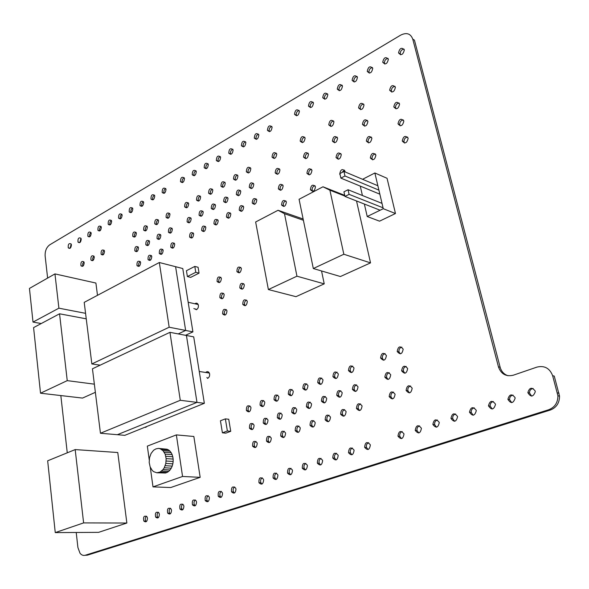 <?xml version="1.0" encoding="UTF-8"?>
<svg xmlns="http://www.w3.org/2000/svg" width="589" height="589" viewBox="0 0 589 589"><rect width="100%" height="100%" fill="white"/><g stroke="black" fill="none" stroke-linecap="round" stroke-linejoin="round"><path stroke-width="0.88" d="M47.621 278.082L45.139 256.009C44.926 251.017 46.457 247.292 49.734 244.825L400.719 35.104C406.616 32.233 410.629 33.573 412.756 39.102L498.449 366.851C501.07 374.081 506.01 376.872 513.269 375.215L536.962 367.102C544.486 365.335 549.714 368.199 552.637 375.694L557.916 395.786C557.879 402.692 554.794 407.345 548.668 409.753L85.265 555.236C83.285 555.788 81.525 555.11 79.994 553.196L77.91 547.534L76.217 532.478M67.264 452.808L60.829 395.565M412.756 39.102L414.45 40.17L500.142 367.241C501.394 371.534 504.015 374.361 508.005 375.738M552.637 375.694L554.256 376.084L559.528 396.125C559.491 403.009 556.421 407.654 550.303 410.047L87.29 555.184L85.11 555.287M146.462 516.148C145.159 517.517 144.953 519.152 145.836 521.044L146.344 521.611M147.478 518.187L146.97 516.722C144.084 515.279 143.039 516.715 143.834 521.029C145.954 522.671 147.169 521.721 147.478 518.187M158.338 512.209C156.998 513.564 156.77 515.206 157.646 517.127L158.205 517.76M159.391 514.278L158.905 512.857C155.975 511.311 154.892 512.732 155.643 517.105C157.815 518.828 159.067 517.886 159.391 514.278M144.452 427.43L146.801 426.488L145.689 427.415M208.212 495.702C206.732 496.947 206.4 498.596 207.218 500.657L208.027 501.585M209.419 497.86L209.021 496.645C205.966 494.65 204.707 495.967 205.237 500.606C207.615 502.689 209.014 501.776 209.419 497.86M221.309 491.366C219.8 492.581 219.439 494.23 220.234 496.321L221.111 497.337M222.561 493.545L222.193 492.389C219.108 490.269 217.797 491.565 218.261 496.262C220.698 498.449 222.127 497.543 222.561 493.545M170.442 508.204C169.065 509.529 168.815 511.171 169.676 513.129L170.295 513.836M171.532 510.295L171.068 508.918C168.101 507.269 166.974 508.66 167.681 513.107C169.904 514.911 171.185 513.976 171.532 510.295M195.371 499.951C193.928 501.224 193.626 502.873 194.458 504.898L195.202 505.752M196.542 502.086L196.115 500.812C193.096 498.935 191.874 500.282 192.47 504.854C194.797 506.842 196.152 505.922 196.542 502.086M182.781 504.118C181.375 505.421 181.095 507.063 181.942 509.058L182.627 509.831M183.915 506.231L183.466 504.906C180.477 503.139 179.299 504.515 179.954 509.021C182.229 510.921 183.547 509.986 183.915 506.231M234.687 486.941C233.134 488.126 232.743 489.776 233.516 491.896L234.466 492.993M235.975 489.142L235.629 488.053C232.522 485.807 231.16 487.066 231.551 491.83C234.039 494.119 235.519 493.229 235.975 489.142M276.499 473.114C274.842 474.197 274.349 475.846 275.041 478.054L276.204 479.424M277.92 475.375L277.662 474.506C274.489 471.87 272.965 473.019 273.097 477.951C275.755 480.587 277.36 479.733 277.92 475.375M262.267 477.819C260.647 478.938 260.191 480.587 260.912 482.766L262.002 484.048M263.644 480.064L263.357 479.115C260.205 476.611 258.74 477.797 258.961 482.678C261.56 485.196 263.121 484.32 263.644 480.064M256.009 441.419C254.352 442.501 253.866 444.135 254.544 446.315L255.501 447.507M257.231 443.502L256.973 442.626C253.911 440.189 252.453 441.36 252.6 446.153C255.155 448.604 256.694 447.721 257.231 443.502M270.012 436.39C268.312 437.443 267.789 439.07 268.437 441.286L269.46 442.56M271.271 438.488L271.036 437.686C267.951 435.124 266.442 436.265 266.508 441.102C269.114 443.672 270.697 442.803 271.271 438.488M266.824 418.359C265.109 419.39 264.564 421.017 265.197 423.233L266.154 424.463M268.002 420.377L267.781 419.604C264.741 417.078 263.239 418.212 263.276 423.012C265.845 425.545 267.428 424.669 268.002 420.377M208.609 372.071L207.6 372.785M206.886 377.424L207.623 378.396M209.632 374.022L209.345 373.058C208.344 371.394 207.122 371.203 205.671 372.484C207.122 371.203 208.351 371.394 209.345 373.058C210.052 375.414 209.5 377.188 207.674 378.374M197.632 303.71L196.8 304.204M195.747 308.953L196.292 309.748M198.412 305.352L198.169 304.513C197.352 303.033 196.255 302.79 194.893 303.777C196.255 302.79 197.352 303.033 198.169 304.513C198.795 306.729 198.243 308.445 196.505 309.659L193.84 308.533M252.939 423.543C251.267 424.61 250.759 426.23 251.415 428.417L252.313 429.558M254.087 425.538L253.837 424.698C250.818 422.298 249.368 423.469 249.478 428.21C252.004 430.64 253.542 429.749 254.087 425.538M263.673 400.542C261.943 401.558 261.383 403.178 261.995 405.394L262.893 406.572M264.778 402.478L264.564 401.735C261.568 399.246 260.073 400.38 260.073 405.136C262.628 407.64 264.196 406.749 264.778 402.478M249.898 405.873C248.212 406.925 247.689 408.545 248.322 410.724L249.169 411.821M250.973 407.794L250.737 406.984C247.755 404.621 246.312 405.784 246.393 410.489C248.897 412.882 250.421 411.983 250.973 407.794M220.772 277.228C219.042 278.214 218.445 279.782 218.968 281.917L219.395 282.617M221.376 278.568L221.199 277.934C218.519 275.895 217.142 277.058 217.076 281.439C219.366 283.53 220.801 282.58 221.376 278.568M226.286 309.571C224.564 310.572 223.982 312.148 224.542 314.298L225.057 315.086M226.993 311.051L226.802 310.366C224.056 308.253 222.664 309.424 222.635 313.878C224.969 316.035 226.426 315.093 226.993 311.051M223.511 293.307C221.788 294.301 221.199 295.869 221.736 298.012L222.208 298.763M224.166 294.721L223.982 294.058C221.273 291.982 219.888 293.153 219.837 297.563C222.149 299.691 223.599 298.741 224.166 294.721M83.896 261.847L82.651 263.828L82.865 266.206M84.19 262.797L83.918 261.884C81.635 260.765 80.641 262.046 80.943 265.72C82.718 267.023 83.8 266.051 84.19 262.797M140.226 261.553C138.754 262.672 138.305 264.174 138.871 266.051L139.041 266.338M140.631 262.65L140.396 261.84C137.944 260.367 136.803 261.612 136.972 265.58C138.952 267.178 140.167 266.199 140.631 262.65M104.201 250.354C102.839 251.525 102.449 252.99 103.023 254.735L103.082 254.846M104.518 251.326L104.26 250.465C101.934 249.228 100.888 250.494 101.124 254.264C102.965 255.663 104.098 254.684 104.518 251.326M151.373 255.538C149.856 256.642 149.378 258.151 149.937 260.066L150.129 260.39M151.785 256.642L151.557 255.869C149.091 254.323 147.92 255.56 148.038 259.58C150.055 261.236 151.307 260.257 151.785 256.642M162.719 249.419C161.165 250.494 160.664 252.011 161.209 253.962L161.415 254.33M163.146 250.524L162.932 249.788C160.436 248.175 159.236 249.397 159.31 253.461C161.371 255.177 162.645 254.198 163.146 250.524M138.113 246.879C136.641 247.998 136.184 249.493 136.744 251.363L136.884 251.613M138.489 247.925L138.26 247.137C135.838 245.687 134.704 246.931 134.844 250.862C136.81 252.445 138.025 251.459 138.489 247.925M160.451 234.54C158.897 235.622 158.389 237.131 158.92 239.068L159.104 239.399M160.841 235.593L160.635 234.878C158.176 233.288 156.976 234.51 157.035 238.545C159.067 240.238 160.341 239.252 160.841 235.593M149.186 240.768C147.67 241.865 147.184 243.367 147.729 245.274L147.891 245.561M149.562 241.814L149.348 241.063C146.904 239.539 145.733 240.776 145.836 244.759C147.839 246.393 149.083 245.414 149.562 241.814M80.958 238.28C78.72 237.183 77.733 238.449 77.991 242.086C79.743 243.367 80.818 242.388 81.216 239.156L80.958 238.28L79.876 242.558M93.96 256.149L92.679 258.122L92.885 260.574M94.269 257.113L93.997 256.222C91.7 255.044 90.677 256.318 90.949 260.043C92.753 261.391 93.857 260.419 94.269 257.113M71.173 244.037L70.128 248.249M71.416 244.899L71.151 243.993C68.935 242.955 67.971 244.229 68.258 247.822C69.981 249.059 71.033 248.087 71.416 244.899M101.05 226.493C99.688 227.648 99.291 229.099 99.835 230.829L99.865 230.888M101.323 227.369L101.08 226.551C98.797 225.337 97.752 226.596 97.951 230.321C99.769 231.691 100.888 230.711 101.323 227.369M90.92 232.441L89.631 234.4L89.786 236.771M91.185 233.31L90.934 232.464C88.674 231.308 87.658 232.574 87.886 236.255C89.668 237.581 90.765 236.601 91.185 233.31M111.35 220.441C109.959 221.582 109.532 223.04 110.077 224.807L110.121 224.895M111.63 221.324L111.402 220.529C109.098 219.263 108.03 220.514 108.192 224.284C110.04 225.705 111.188 224.718 111.63 221.324M147.014 226.147C145.505 227.244 145.012 228.738 145.542 230.63L145.682 230.888M147.36 227.14L147.154 226.404C144.739 224.91 143.576 226.139 143.657 230.1C145.645 231.713 146.875 230.726 147.36 227.14M136.022 232.361C134.55 233.48 134.086 234.967 134.631 236.822L134.748 237.036M136.368 233.347L136.14 232.581C133.755 231.153 132.621 232.39 132.739 236.299C134.69 237.86 135.897 236.874 136.368 233.347M121.842 214.286C120.414 215.412 119.965 216.877 120.495 218.681L120.561 218.806M122.129 215.169L121.908 214.411C119.582 213.078 118.485 214.322 118.61 218.136C120.495 219.609 121.665 218.615 122.129 215.169M143.377 201.644C141.875 202.734 141.375 204.214 141.883 206.091L141.986 206.283M143.679 202.535L143.48 201.836C141.11 200.385 139.954 201.607 140.005 205.517C141.964 207.092 143.186 206.098 143.679 202.535M132.518 208.02C131.045 209.124 130.574 210.604 131.097 212.445L131.178 212.6M132.805 208.911L132.599 208.182C130.25 206.783 129.124 208.02 129.212 211.885C131.133 213.402 132.334 212.415 132.805 208.911M174.278 243.183C172.687 244.236 172.15 245.76 172.68 247.748L172.916 248.16M174.712 244.295L174.513 243.596C172.003 241.91 170.758 243.117 170.795 247.233C172.886 249.007 174.189 248.035 174.712 244.295M193.229 232.964C191.565 233.98 190.991 235.512 191.491 237.566L191.756 238.044M193.671 234.083L193.494 233.45C190.954 231.639 189.658 232.832 189.606 237.021C191.764 238.906 193.118 237.919 193.671 234.083M171.929 228.208C170.339 229.261 169.801 230.778 170.317 232.758L170.515 233.126M172.327 229.261L172.135 228.576C169.654 226.92 168.417 228.127 168.432 232.213C170.508 233.966 171.804 232.979 172.327 229.261M190.74 217.82C189.084 218.836 188.495 220.36 188.988 222.399L189.224 222.841M191.153 218.872L190.983 218.261C188.465 216.48 187.177 217.672 187.111 221.832C189.246 223.68 190.593 222.701 191.153 218.872M188.281 202.837C186.625 203.846 186.036 205.37 186.514 207.402L186.72 207.792M188.657 203.831L188.487 203.234C186.006 201.482 184.725 202.675 184.637 206.805C186.757 208.631 188.097 207.637 188.657 203.831M205.362 226.426C203.661 227.413 203.05 228.952 203.536 231.043L203.823 231.565M205.819 227.538L205.657 226.949C203.095 225.064 201.762 226.242 201.659 230.476C203.853 232.427 205.244 231.448 205.819 227.538M230.351 212.96C228.554 213.895 227.877 215.449 228.318 217.621L228.65 218.224M230.814 214.079L230.682 213.579C228.083 211.532 226.677 212.681 226.456 217.017C228.738 219.108 230.189 218.129 230.814 214.079M217.739 219.756C215.986 220.72 215.346 222.267 215.81 224.394L216.119 224.961M218.195 220.875L218.048 220.33C215.471 218.364 214.101 219.52 213.94 223.813C216.178 225.83 217.599 224.851 218.195 220.875M202.793 211.171C201.085 212.158 200.474 213.689 200.945 215.773L201.202 216.251M203.205 212.224L203.05 211.65C200.518 209.794 199.192 210.972 199.067 215.184C201.247 217.098 202.631 216.111 203.205 212.224M227.59 197.492C225.793 198.419 225.108 199.966 225.543 202.13L225.837 202.69M228.009 198.537L227.884 198.059C225.322 196.049 223.916 197.197 223.68 201.504C225.94 203.558 227.383 202.572 228.009 198.537M215.073 204.398C213.321 205.355 212.673 206.894 213.13 209.014L213.402 209.537M215.493 205.451L215.346 204.92C212.798 202.991 211.436 204.155 211.26 208.41C213.476 210.391 214.889 209.404 215.493 205.451M158.205 219.822C156.659 220.897 156.137 222.399 156.659 224.335L156.814 224.623M158.566 220.816L158.367 220.117C155.93 218.556 154.738 219.778 154.774 223.783C156.792 225.447 158.058 224.461 158.566 220.816M169.603 213.387C168.012 214.433 167.467 215.949 167.975 217.915L168.152 218.247M169.971 214.381L169.779 213.719C167.328 212.084 166.098 213.292 166.091 217.348C168.152 219.071 169.441 218.085 169.971 214.381M154.443 195.15C152.897 196.225 152.367 197.713 152.868 199.627L152.985 199.855M154.745 196.049L154.561 195.386C152.168 193.862 150.983 195.084 150.99 199.038C152.985 200.665 154.237 199.671 154.745 196.049M184.158 177.723C182.502 178.739 181.905 180.249 182.362 182.266L182.524 182.583M184.475 178.622L184.32 178.055C181.883 176.354 180.609 177.547 180.499 181.626C182.59 183.4 183.915 182.399 184.475 178.622M165.7 188.546C164.117 189.592 163.565 191.094 164.044 193.045L164.184 193.31M166.01 189.444L165.84 188.819C163.433 187.228 162.211 188.436 162.174 192.434C164.206 194.12 165.48 193.118 166.01 189.444M200.245 196.085C198.545 197.065 197.919 198.596 198.383 200.665L198.603 201.099M200.621 197.072L200.474 196.52C197.97 194.694 196.652 195.872 196.512 200.054C198.67 201.939 200.039 200.945 200.621 197.072M224.858 182.192C223.062 183.12 222.377 184.659 222.797 186.816L223.062 187.324M225.241 183.172L225.116 182.708C222.583 180.735 221.192 181.891 220.941 186.161C223.179 188.178 224.615 187.184 225.241 183.172M212.43 189.202C210.685 190.159 210.03 191.697 210.472 193.81L210.715 194.282M212.813 190.188L212.673 189.68C210.155 187.781 208.8 188.944 208.609 193.17C210.81 195.121 212.209 194.127 212.813 190.188M195.975 170.803C194.274 171.789 193.648 173.306 194.083 175.36L194.267 175.721M196.292 171.693L196.152 171.163C193.7 169.396 192.389 170.574 192.228 174.705C194.355 176.538 195.71 175.537 196.292 171.693M220.279 156.556C218.49 157.491 217.797 159.023 218.195 161.158L218.409 161.592M220.603 157.44L220.485 156.998C217.996 155.084 216.619 156.24 216.347 160.466C218.556 162.424 219.969 161.415 220.603 157.44M208.013 163.749C206.268 164.706 205.605 166.231 206.032 168.329L206.224 168.719M208.329 164.633L208.204 164.147C205.73 162.306 204.39 163.477 204.177 167.651C206.341 169.544 207.726 168.542 208.329 164.633M291.032 468.307C289.339 469.359 288.816 471.001 289.471 473.239L290.708 474.712M292.497 470.596L292.269 469.801C289.081 467.025 287.506 468.13 287.542 473.122C290.252 475.883 291.908 475.043 292.497 470.596M305.882 463.403C304.145 464.412 303.593 466.046 304.211 468.314L305.522 469.889M307.392 465.708L307.193 465.001C303.998 462.085 302.363 463.145 302.29 468.189C305.058 471.075 306.759 470.25 307.392 465.708M284.31 431.258C282.565 432.274 282.006 433.902 282.632 436.147L283.714 437.517M285.599 433.371L285.393 432.643C282.3 429.955 280.739 431.06 280.71 435.956C283.361 438.636 284.995 437.774 285.599 433.371M295.487 407.669C293.683 408.626 293.072 410.246 293.639 412.528L294.714 413.927M296.731 409.708L296.554 409.09C293.491 406.314 291.886 407.382 291.732 412.285C294.412 415.039 296.076 414.185 296.731 409.708M281.005 413.066C279.245 414.067 278.671 415.687 279.267 417.932L280.29 419.25M282.212 415.098L282.013 414.398C278.965 411.755 277.412 412.852 277.353 417.704C279.981 420.347 281.601 419.478 282.212 415.098M321.064 458.389C319.282 459.361 318.686 460.988 319.275 463.278L320.659 464.964M322.617 460.708L322.441 460.09C319.238 457.035 317.545 458.051 317.368 463.145C320.188 466.164 321.94 465.354 322.617 460.708M336.577 453.265C334.758 454.2 334.118 455.82 334.67 458.139L336.128 459.928M338.174 455.606L338.034 455.083C334.824 451.881 333.072 452.845 332.778 457.984C335.649 461.143 337.453 460.348 338.174 455.606M298.91 426.016C297.128 426.996 296.532 428.615 297.121 430.89L298.27 432.355M300.243 428.144L300.059 427.496C296.952 424.676 295.332 425.744 295.207 430.692C297.916 433.489 299.595 432.643 300.243 428.144M329.074 415.193C327.204 416.092 326.527 417.711 327.05 420.045L328.323 421.702M330.473 417.351L330.348 416.872C327.226 413.787 325.496 414.766 325.165 419.81C327.977 422.858 329.744 422.041 330.473 417.351M313.827 420.664C312.008 421.599 311.367 423.226 311.92 425.53L313.134 427.084M315.196 422.806L315.041 422.239C311.927 419.287 310.256 420.31 310.028 425.31C312.788 428.232 314.511 427.4 315.196 422.806M277.736 395.094C275.961 396.08 275.365 397.693 275.954 399.946L276.904 401.205M278.869 397.045L278.678 396.375C275.667 393.769 274.121 394.873 274.04 399.681C276.639 402.287 278.251 401.404 278.869 397.045M310.278 402.147C308.43 403.075 307.775 404.687 308.312 406.999L309.446 408.494M311.552 404.209L311.404 403.664C308.334 400.763 306.67 401.794 306.42 406.741C309.151 409.62 310.867 408.773 311.552 404.209M243.647 283.633C241.858 284.583 241.21 286.158 241.711 288.36L242.234 289.192M244.325 285.047L244.163 284.472C241.431 282.256 239.981 283.39 239.826 287.881C242.212 290.134 243.706 289.192 244.325 285.047M292.092 389.543C290.281 390.485 289.648 392.097 290.2 394.38L291.202 395.727M293.256 391.501L293.094 390.897C290.075 388.173 288.477 389.241 288.301 394.1C290.951 396.817 292.608 395.948 293.256 391.501M246.577 300.088C244.788 301.045 244.155 302.621 244.671 304.83L245.238 305.713M247.306 301.575L247.144 300.979C244.369 298.719 242.918 299.86 242.778 304.388C245.186 306.678 246.695 305.743 247.306 301.575M306.766 383.866C304.903 384.772 304.233 386.384 304.756 388.703L305.809 390.132M307.959 385.832L307.811 385.309C304.785 382.467 303.129 383.498 302.864 388.401C305.566 391.236 307.259 390.374 307.959 385.832M325.393 396.515C323.501 397.398 322.809 399.011 323.309 401.352L324.495 402.942M326.696 398.584L326.578 398.12C323.501 395.094 321.778 396.08 321.425 401.08C324.208 404.076 325.967 403.244 326.696 398.584M321.749 378.064C319.842 378.933 319.128 380.546 319.613 382.894L320.725 384.418M322.971 380.045L322.853 379.603C319.812 376.636 318.112 377.63 317.736 382.585C320.49 385.53 322.235 384.683 322.971 380.045M337.07 372.145C335.104 372.977 334.353 374.582 334.802 376.96L335.958 378.572M338.307 374.133L338.219 373.772C335.178 370.68 333.418 371.63 332.94 376.636C335.745 379.699 337.534 378.867 338.307 374.133M352.436 448.03C350.573 448.921 349.895 450.533 350.403 452.875L351.942 454.782M354.077 450.386L353.967 449.959C350.757 446.609 348.946 447.53 348.526 452.713C351.456 456.004 353.312 455.231 354.077 450.386M368.662 442.67C366.756 443.524 366.034 445.129 366.498 447.493L368.103 449.517M370.341 445.048L370.26 444.724C367.057 441.227 365.18 442.096 364.635 447.316C367.617 450.754 369.524 450.003 370.341 445.048M393.562 392.083C391.494 392.804 390.64 394.394 390.986 396.846L392.502 398.922M395.086 394.284L395.064 394.181C391.957 390.551 389.992 391.346 389.16 396.552C392.186 400.145 394.159 399.386 395.086 394.284M419.618 425.869C417.564 426.576 416.703 428.151 417.027 430.588L418.845 432.981M421.422 428.284C418.264 424.352 416.195 425.044 415.216 430.368C418.352 434.262 420.421 433.57 421.422 428.284L421.422 428.284M402.235 431.597C400.233 432.355 399.423 433.946 399.791 436.353L401.543 438.621M404.002 433.997L403.98 433.887C400.8 430.103 398.79 430.853 397.965 436.147C401.05 439.887 403.067 439.173 404.002 433.997M493.442 401.558C491.16 402.059 490.07 403.583 490.173 406.115L492.235 409.024M495.386 404.01C492.146 400.012 489.834 400.616 488.458 405.821C491.476 410.297 493.818 409.856 495.482 404.488L495.386 404.01M533.17 388.497C530.755 388.88 529.533 390.374 529.504 392.966L531.661 396.132M535.158 390.956C531.874 386.929 529.437 387.488 527.847 392.627C530.785 397.391 533.266 397.082 535.291 391.692L535.158 390.956M513.056 395.109C510.707 395.55 509.559 397.06 509.595 399.622L511.708 402.662M515.029 397.568C511.767 393.548 509.389 394.129 507.902 399.305C510.884 403.929 513.299 403.546 515.139 398.171L515.029 397.568M437.413 420.001C435.308 420.664 434.395 422.225 434.66 424.691L436.552 427.209M439.261 422.431C436.074 418.477 433.946 419.154 432.871 424.448C435.993 428.49 438.128 427.857 439.284 422.549L439.261 422.431M474.307 407.853C472.091 408.413 471.06 409.944 471.222 412.455L473.232 415.238M476.221 410.297C473.004 406.314 470.758 406.94 469.477 412.182C472.54 416.511 474.808 416.003 476.295 410.658L476.221 410.297M455.636 414.001C453.478 414.612 452.507 416.158 452.72 418.646L454.671 421.29M457.52 416.438C454.318 412.469 452.131 413.117 450.96 418.389C454.045 422.578 456.254 422.004 457.572 416.673L457.52 416.438M344.661 409.605C342.746 410.459 342.025 412.072 342.503 414.435L343.843 416.195M346.096 411.777L345.993 411.387C342.872 408.162 341.083 409.097 340.633 414.192C343.497 417.373 345.316 416.563 346.096 411.777M360.593 403.892C358.627 404.709 357.869 406.314 358.303 408.707L359.702 410.57M362.058 406.079L361.985 405.777C358.863 402.42 357.022 403.31 356.448 408.442C359.364 411.755 361.241 410.967 362.058 406.079M340.84 390.757C338.903 391.597 338.167 393.209 338.631 395.58L339.875 397.266M342.18 392.834L342.084 392.458C338.999 389.307 337.225 390.249 336.761 395.293C339.595 398.414 341.399 397.597 342.18 392.834M356.632 384.875C354.644 385.67 353.864 387.275 354.291 389.682L355.587 391.464M358.002 386.966L357.928 386.678C354.843 383.387 353.017 384.293 352.436 389.373C355.322 392.627 357.177 391.825 358.002 386.966M352.723 366.1C350.713 366.881 349.91 368.478 350.322 370.901L351.53 372.601M353.989 368.088L353.923 367.816C350.875 364.598 349.063 365.511 348.474 370.555C351.324 373.743 353.164 372.925 353.989 368.088M389.307 372.712C387.209 373.419 386.332 375.009 386.671 377.475L388.077 379.463M390.721 374.818L390.698 374.714C387.628 371.166 385.677 371.976 384.845 377.137C387.834 380.656 389.793 379.883 390.721 374.818M410.621 385.979C408.501 386.649 407.588 388.232 407.89 390.713L409.458 392.9M412.175 388.18C409.083 384.418 407.051 385.154 406.086 390.397C409.156 394.129 411.188 393.393 412.175 388.188L412.175 388.18M406.204 366.424C404.054 367.08 403.126 368.662 403.413 371.166L404.871 373.257M407.647 368.53C404.584 364.849 402.574 365.607 401.61 370.812C404.65 374.464 406.66 373.706 407.647 368.53L407.647 368.53M401.838 347.127C399.666 347.775 398.716 349.351 398.996 351.876L400.343 353.864M403.171 349.137C400.145 345.529 398.157 346.31 397.192 351.478C400.203 355.049 402.191 354.276 403.171 349.137L403.171 349.137M385.096 353.591C382.975 354.283 382.077 355.874 382.408 358.362L383.704 360.254M386.406 355.594L386.384 355.506C383.351 352.023 381.422 352.855 380.59 357.979C383.542 361.425 385.486 360.63 386.406 355.594M240.754 267.362C238.957 268.304 238.302 269.872 238.788 272.074L239.267 272.854M241.372 268.709L241.225 268.157C238.516 265.97 237.08 267.111 236.911 271.566C239.267 273.782 240.754 272.832 241.372 268.709M285.856 200.908C283.869 201.71 283.051 203.279 283.405 205.627L283.854 206.474M286.387 202.071L286.306 201.762C283.633 199.34 282.05 200.407 281.564 204.972C284.038 207.402 285.643 206.437 286.387 202.071M243.205 206.04C241.365 206.938 240.651 208.499 241.07 210.707L241.424 211.363M243.677 207.151L243.559 206.695C240.945 204.567 239.502 205.701 239.215 210.089C241.534 212.246 243.021 211.267 243.677 207.151M256.318 198.979C254.426 199.848 253.682 201.409 254.08 203.661L254.448 204.361M256.797 200.083L256.694 199.686C254.065 197.47 252.578 198.581 252.225 203.021C254.595 205.259 256.112 204.273 256.797 200.083M253.358 183.282C251.474 184.151 250.715 185.704 251.105 187.95L251.437 188.598M253.793 184.32L253.69 183.93C251.098 181.765 249.618 182.885 249.257 187.287C251.599 189.481 253.108 188.495 253.793 184.32M282.654 184.806C280.666 185.601 279.841 187.169 280.187 189.511L280.592 190.299M283.132 185.896L283.059 185.594C280.416 183.223 278.84 184.298 278.354 188.833C280.806 191.219 282.396 190.24 283.132 185.896M314.931 185.653C312.825 186.367 311.92 187.95 312.214 190.387L312.7 191.329M315.454 186.794L315.409 186.603C312.715 183.996 311.044 185.027 310.396 189.687C312.958 192.286 314.644 191.322 315.454 186.794M279.488 168.881C277.5 169.684 276.675 171.252 277.007 173.586L277.367 174.315M279.922 169.904L279.849 169.617C277.235 167.291 275.674 168.373 275.173 172.871C277.603 175.213 279.186 174.226 279.922 169.904M311.485 169.293C309.387 170.015 308.474 171.598 308.761 174.027L309.196 174.911M311.964 170.368L311.92 170.184C309.254 167.629 307.598 168.668 306.943 173.299C309.483 175.846 311.161 174.874 311.964 170.368M308.084 153.133C305.986 153.862 305.073 155.437 305.345 157.859L305.743 158.677M308.518 154.134L308.474 153.957C305.831 151.454 304.189 152.507 303.534 157.101C306.052 159.604 307.708 158.61 308.518 154.134M237.522 175.043C235.681 175.942 234.959 177.495 235.357 179.689L235.637 180.241M237.912 176.023L237.794 175.603C235.247 173.556 233.818 174.69 233.509 179.012C235.784 181.103 237.257 180.101 237.912 176.023M240.349 190.453C238.508 191.359 237.787 192.905 238.199 195.114L238.516 195.717M240.776 191.499L240.658 191.064C238.081 188.973 236.645 190.107 236.344 194.466C238.648 196.586 240.121 195.6 240.776 191.499M232.78 149.238C230.947 150.136 230.218 151.682 230.601 153.854L230.822 154.325M233.104 150.107L233.001 149.709C230.498 147.729 229.084 148.87 228.76 153.14C230.998 155.165 232.449 154.149 233.104 150.107M250.435 167.762C248.543 168.631 247.785 170.184 248.16 172.422L248.455 173.011M250.826 168.734L250.723 168.358C248.16 166.231 246.695 167.357 246.32 171.723C248.639 173.88 250.141 172.886 250.826 168.734M245.525 141.772C243.64 142.648 242.882 144.195 243.235 146.411L243.478 146.919M245.849 142.634L245.76 142.28C243.242 140.226 241.792 141.353 241.402 145.674C243.684 147.758 245.171 146.749 245.849 142.634M258.519 134.167C256.59 135.006 255.788 136.56 256.127 138.82L256.377 139.365M258.843 135.021L258.77 134.712C256.237 132.577 254.75 133.696 254.293 138.062C256.62 140.219 258.137 139.203 258.843 135.021M304.719 137.163C302.628 137.892 301.708 139.46 301.973 141.883L302.326 142.634M305.109 138.091L305.065 137.922C302.452 135.47 300.817 136.53 300.169 141.095C302.658 143.547 304.299 142.545 305.109 138.091M276.351 153.147C274.371 153.95 273.539 155.511 273.863 157.837L274.187 158.507M276.749 154.097L276.675 153.825C274.084 151.542 272.538 152.632 272.037 157.101C274.437 159.391 276.005 158.397 276.749 154.097M271.772 126.407C269.791 127.217 268.952 128.777 269.261 131.082L269.526 131.664M272.096 127.246L272.03 126.988C269.49 124.78 267.958 125.884 267.443 130.302C269.806 132.525 271.36 131.509 272.096 127.246M313.157 102.199C311.014 102.898 310.057 104.474 310.27 106.926L310.565 107.603M313.466 102.994L313.444 102.884C310.867 100.447 309.21 101.507 308.481 106.064C310.977 108.501 312.634 107.478 313.466 102.994M299.079 110.43C296.996 111.166 296.076 112.735 296.326 115.135L296.613 115.783M299.403 111.24L299.359 111.085C296.797 108.722 295.185 109.797 294.529 114.303C296.974 116.674 298.601 115.65 299.403 111.24M337.166 137.127C334.957 137.767 333.956 139.35 334.162 141.868L334.574 142.774M337.593 138.091L337.578 138.032C334.92 135.36 333.183 136.376 332.373 141.065C334.972 143.723 336.717 142.737 337.593 138.091M344.506 170.133L341.657 172.658M345.117 171.944L345.014 171.185C342.305 168.395 340.538 169.374 339.72 174.138L340.243 175.183M340.817 153.53C338.601 154.171 337.6 155.754 337.814 158.279L338.277 159.251M341.289 154.568L341.274 154.509C338.594 151.778 336.842 152.779 336.024 157.499C338.653 160.223 340.405 159.244 341.289 154.568M375.377 153.957C373.036 154.495 371.939 156.078 372.079 158.713L372.609 159.847M375.885 155.032C373.139 152.139 371.284 153.103 370.312 157.911C373.014 160.871 374.876 159.936 375.9 155.098L375.885 155.032M371.416 137.097C369.082 137.642 367.978 139.225 368.11 141.853L368.589 142.913M371.873 138.098C369.156 135.271 367.315 136.243 366.351 141.029C369.023 143.922 370.871 142.965 371.887 138.165L371.873 138.098M407.61 137.075C405.144 137.509 403.936 139.092 403.98 141.831L404.525 143.053M408.096 138.106C405.298 135.19 403.347 136.147 402.25 140.977C404.952 144.128 406.918 143.237 408.14 138.305L408.096 138.106M403.355 119.957C400.895 120.399 399.688 121.982 399.732 124.713L400.218 125.855M403.796 120.907C401.021 118.05 399.084 119.03 398.002 123.83C400.682 126.907 402.626 126.002 403.84 121.098L403.796 120.907M333.558 120.922C331.357 121.57 330.348 123.145 330.547 125.663L330.915 126.495M333.941 121.813L333.926 121.754C331.298 119.14 329.575 120.163 328.765 124.824C331.342 127.43 333.065 126.429 333.941 121.813M367.499 120.45C365.165 120.995 364.068 122.586 364.193 125.207L364.62 126.186M367.904 121.371C365.217 118.603 363.391 119.596 362.434 124.345C365.084 127.18 366.918 126.208 367.919 121.43L367.904 121.371M327.513 93.806C325.319 94.461 324.318 96.044 324.502 98.54L324.804 99.254M327.823 94.579L327.815 94.527C325.231 92.002 323.53 93.047 322.72 97.656C325.261 100.167 326.961 99.143 327.823 94.579M363.627 103.995C361.307 104.555 360.203 106.145 360.328 108.759L360.704 109.664M363.995 104.849C361.329 102.14 359.518 103.149 358.568 107.868C361.19 110.636 363.008 109.65 364.002 104.908L363.995 104.849M342.18 85.236C339.927 85.854 338.874 87.437 339.028 89.984L339.33 90.735M342.481 85.987C339.89 83.388 338.145 84.411 337.261 89.072C339.838 91.663 341.576 90.632 342.481 85.987L342.481 85.987M357.148 76.489C354.843 77.063 353.739 78.646 353.849 81.245L354.158 82.033M357.442 77.218C354.821 74.604 353.039 75.635 352.097 80.31C354.681 82.983 356.47 81.967 357.457 77.269L357.442 77.218M399.158 103.053C396.699 103.502 395.491 105.085 395.536 107.816L395.97 108.869M399.541 103.922C396.795 101.131 394.88 102.125 393.805 106.896C396.463 109.907 398.385 108.98 399.585 104.113L399.541 103.922M395.005 86.355C392.561 86.811 391.354 88.402 391.383 91.126L391.773 92.098M395.344 87.15C392.62 84.418 390.728 85.434 389.66 90.176C392.289 93.121 394.203 92.171 395.388 87.334L395.344 87.15M372.439 67.558C370.069 68.088 368.92 69.679 368.994 72.329L369.303 73.139M372.719 68.258C370.069 65.644 368.25 66.675 367.249 71.357C369.84 74.111 371.674 73.117 372.749 68.376L372.719 68.258M404.017 49.123C401.521 49.55 400.27 51.147 400.248 53.908L400.564 54.784M404.275 49.763C401.558 47.127 399.651 48.173 398.539 52.885C401.138 55.8 403.067 54.836 404.326 49.999L404.275 49.763M388.055 58.436C385.626 58.915 384.426 60.512 384.455 63.214L384.764 64.061M388.328 59.106C385.648 56.485 383.778 57.523 382.725 62.22C385.324 65.055 387.201 64.076 388.365 59.283L388.328 59.106M29.45 288.426L54.954 273.907L58.9 308.18L33.006 322.087L29.45 288.426M97.487 295.325L95.904 283.044L54.954 273.907M85.567 313.333L58.9 308.18M41.223 323.545L33.006 322.087M194.797 266.419L198.081 267.281L199.053 273.141L195.769 272.295L187.383 276.55L186.441 270.704L194.797 266.419L195.769 272.295M199.053 273.141L190.681 277.375L187.383 276.55M155.952 448.877L158.434 448.398L160.075 448.708L163.02 450.659L165.156 454.141L166.142 458.617L165.826 463.41L164.25 467.769L163.057 469.566L160.105 472.054L156.784 472.776L153.611 471.642L152.234 470.42L150.151 466.93L149.201 462.49L149.525 457.763L151.071 453.471L153.611 450.239L155.952 448.877M160.075 448.708L167.062 449.23L158.434 448.398M167.062 449.23L168.616 449.989L161.622 449.466M168.616 449.989L170.015 451.174L163.02 450.659M170.015 451.174L171.208 452.742L164.213 452.234M171.208 452.742L172.15 454.634L165.156 454.141M172.15 454.634L172.805 456.777L165.811 456.291M172.805 456.777L173.144 459.081L166.142 458.617M173.144 459.081L173.159 461.467L166.15 461.025M173.159 461.467L172.835 463.845L165.826 463.41M172.835 463.845L172.194 466.105L165.185 465.685M172.194 466.105L171.266 468.167L164.25 467.769M171.266 468.167L170.074 469.956L163.057 469.566M170.074 469.956L168.682 471.391L161.658 471.009M168.682 471.391L167.129 472.422L160.105 472.054M167.129 472.422L165.487 473.011L158.463 472.643M165.487 473.011L156.784 472.776M182.561 476.464L200.172 477.34L193.847 436.478L176.361 434.896L182.561 476.464L153 486.875L150.254 467.158M200.172 477.34L170.707 487.545L153 486.875M149.238 459.832L147.331 446.123L176.361 434.896M47.665 460.804L75.178 449.584L83.616 522.899L55.256 532.603L47.665 460.804M83.616 522.899L126.863 523.025L117.771 452.521L75.178 449.584M126.863 523.025L98.577 532.353L55.256 532.603M33.588 327.609L59.548 313.797L67.242 380.634L40.523 393.209L33.588 327.609M86.244 318.833L59.548 313.797M94.358 384.161L67.242 380.634M95.366 392.311L82.526 398.083L40.523 393.209M321.542 270.955L324.23 283.861L296.944 276.189L268.378 289.552L255.641 221.987L278.052 210.273L284.487 213.711L296.944 276.189M324.23 283.861L295.98 296.672L268.378 289.552M303.129 218.998L278.052 210.273L303.129 218.998M303.387 220.264L284.487 213.711M356.529 200.967L370.533 262.878L343.836 254.249L313.319 268.532L299.072 199.281L322.978 186.787L329.899 190.195L343.836 254.249M370.533 262.878L340.413 276.528L313.319 268.532M344.727 195.342L322.978 186.787L344.727 195.342M344.889 196.078L329.899 190.195M339.89 173.593L343.954 171.451L344.97 175.993L340.891 178.121L339.89 173.593M377.873 185.741L343.954 171.451M378.904 190.122L344.97 175.993M379.743 194.127L340.891 178.121M343.947 191.845L348.047 189.739L349.086 194.348L344.97 196.431L343.947 191.845M382.018 203.382L348.047 189.739M383.064 207.821L349.086 194.348M380.133 210.229L344.97 196.431M362.574 179.299L374.869 172.982L383.27 208.705L367.212 216.509L364.363 204.044M383.27 208.705L395.469 213.527L387.047 178.283L374.869 172.982M395.469 213.527L379.53 221.169L367.212 216.509M362.412 195.511L360.262 186.102M84.205 302.371L159.325 262.51L169.168 327.226L91.847 363.943L84.205 302.371M169.168 327.226L185.645 330.451L175.596 266.692L185.645 330.451L192.912 331.872L182.774 268.54L159.325 262.51M100.145 365.173L91.847 363.943M185.645 330.451L178.217 333.911L185.645 330.451M192.912 331.872L185.498 335.303M92.451 368.795L169.949 332.336L180.286 400.292L100.447 433.254L92.451 368.795M180.286 400.292L196.984 402.383L186.433 335.48L196.984 402.383L204.346 403.303L193.715 336.871L169.949 332.336M204.346 403.303L124.809 435.345L117.351 434.704L196.984 402.383L117.351 434.704L100.447 433.254M222.414 432.827L225.793 433.151L230.741 431.303L227.369 430.971L225.359 418.875L220.433 420.767L222.414 432.827L227.369 430.971M230.741 431.303L228.731 419.25L225.359 418.875M500.142 367.241L498.449 366.851M559.035 393.202L557.422 392.863M550.303 410.047L548.668 409.753M87.29 555.184L85.265 555.236M557.916 395.786L559.528 396.125M143.834 521.029L145.836 521.044M155.643 517.105L157.646 517.127M205.237 500.606L207.218 500.657M218.261 496.262L220.234 496.321M167.681 513.107L169.676 513.129M192.47 504.854L194.458 504.898M179.954 509.021L181.942 509.058M231.551 491.83L233.516 491.896M273.097 477.951L275.041 478.054M258.961 482.678L260.912 482.766M252.6 446.153L254.544 446.315M266.508 441.102L268.437 441.286M263.276 423.012L265.197 423.233M249.478 428.21L251.415 428.417M260.073 405.136L261.995 405.394M246.393 410.489L248.322 410.724M217.076 281.439L218.968 281.917M222.635 313.878L224.542 314.298M219.837 297.563L221.736 298.012M80.943 265.72L82.843 266.169M136.972 265.58L138.871 266.051M101.124 254.264L103.023 254.735M148.038 259.58L149.937 260.066M159.31 253.461L161.209 253.962M134.844 250.862L136.744 251.363M157.035 238.545L158.92 239.068M145.836 244.759L147.729 245.274M77.991 242.086L79.861 242.565M90.949 260.043L92.848 260.5M68.258 247.822L70.084 248.278M97.951 230.321L99.835 230.829M87.886 236.255L89.771 236.749M108.192 224.284L110.077 224.807M143.657 230.1L145.542 230.63M132.739 236.299L134.631 236.822M118.61 218.136L120.495 218.681M140.005 205.517L141.883 206.091M129.212 211.885L131.097 212.445M170.795 247.233L172.68 247.748M189.606 237.021L191.491 237.566M168.432 232.213L170.317 232.758M187.111 221.832L188.988 222.399M184.637 206.805L186.514 207.402M201.659 230.476L203.536 231.043M226.456 217.017L228.318 217.621M213.94 223.813L215.81 224.394M199.067 215.184L200.945 215.773M223.68 201.504L225.543 202.13M211.26 208.41L213.13 209.014M154.774 223.783L156.659 224.335M166.091 217.348L167.975 217.915M150.99 199.038L152.868 199.627M180.499 181.626L182.362 182.266M162.174 192.434L164.044 193.045M196.512 200.054L198.383 200.665M220.941 186.161L222.797 186.816M208.609 193.17L210.472 193.81M192.228 174.705L194.083 175.36M216.347 160.466L218.195 161.158M204.177 167.651L206.032 168.329M287.542 473.122L289.471 473.239M302.29 468.189L304.211 468.314M280.71 435.956L282.632 436.147M291.732 412.285L293.639 412.528M277.353 417.704L279.267 417.932M317.368 463.145L319.275 463.278M332.778 457.984L334.67 458.139M295.207 430.692L297.121 430.89M325.165 419.81L327.05 420.045M310.028 425.31L311.92 425.53M274.04 399.681L275.954 399.946M306.42 406.741L308.312 406.999M239.826 287.881L241.711 288.36M288.301 394.1L290.2 394.38M242.778 304.388L244.671 304.83M302.864 388.401L304.756 388.703M321.425 401.08L323.309 401.352M317.736 382.585L319.613 382.894M332.94 376.636L334.802 376.96M348.526 452.713L350.403 452.875M364.635 447.316L366.498 447.493M389.16 396.552L390.986 396.846M415.216 430.368L417.027 430.588M397.965 436.147L399.791 436.353M488.458 405.821L490.173 406.115M527.847 392.627L529.504 392.966M507.902 399.305L509.595 399.622M432.871 424.448L434.66 424.691M469.477 412.182L471.222 412.455M450.96 418.389L452.72 418.646M340.633 414.192L342.503 414.435M356.448 408.442L358.303 408.707M336.761 395.293L338.631 395.58M352.436 389.373L354.291 389.682M348.474 370.555L350.322 370.901M384.845 377.137L386.671 377.475M406.086 390.397L407.89 390.713M401.61 370.812L403.413 371.166M397.192 351.478L398.996 351.876M380.59 357.979L382.408 358.362M236.911 271.566L238.788 272.074M281.564 204.972L283.405 205.627M239.215 210.089L241.07 210.707M252.225 203.021L254.08 203.661M249.257 187.287L251.105 187.95M278.354 188.833L280.187 189.511M310.396 189.687L312.214 190.387M275.173 172.871L277.007 173.586M306.943 173.299L308.761 174.027M303.534 157.101L305.345 157.859M233.509 179.012L235.357 179.689M236.344 194.466L238.199 195.114M228.76 153.14L230.601 153.854M246.32 171.723L248.16 172.422M241.402 145.674L243.235 146.411M254.293 138.062L256.127 138.82M300.169 141.095L301.973 141.883M272.037 157.101L273.863 157.837M267.443 130.302L269.261 131.082M308.481 106.064L310.27 106.926M294.529 114.303L296.326 115.135M332.373 141.065L334.162 141.868M336.024 157.499L337.814 158.279M370.312 157.911L372.079 158.713M366.351 141.029L368.11 141.853M402.25 140.977L403.98 141.831M398.002 123.83L399.732 124.713M328.765 124.824L330.547 125.663M362.434 124.345L364.193 125.207M322.72 97.656L324.502 98.54M358.568 107.868L360.328 108.759M337.261 89.072L339.028 89.984M352.097 80.31L353.849 81.245M393.805 106.896L395.536 107.816M389.66 90.176L391.383 91.126M367.249 71.357L368.994 72.329M398.539 52.885L400.248 53.908M382.725 62.22L384.455 63.214M188.178 302.267L198.169 304.513M199.251 371.475L209.345 373.058"/></g></svg>
